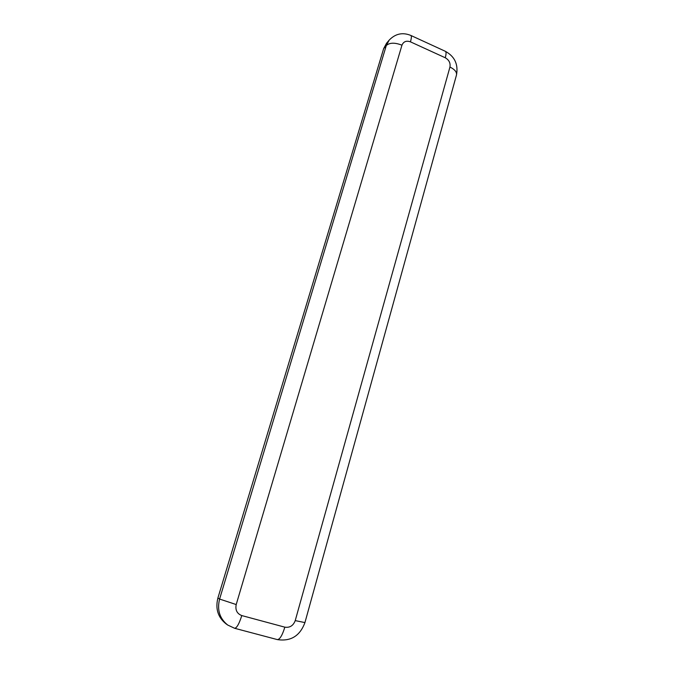 <?xml version="1.0" encoding="UTF-8"?>
<svg xmlns="http://www.w3.org/2000/svg" width="674" height="674" viewBox="0 0 674 674"><rect width="100%" height="100%" fill="white"/><g stroke="black" fill="none" stroke-linecap="round" stroke-linejoin="round"><path stroke-width="1.01" d="M217.896 598.023L219.598 599.06C216.935 609.877 219.64 618.53 227.702 625.034L225.933 623.77C217.929 617.325 215.259 608.74 217.896 598.023L383.649 48.629L386.531 43.262L389.21 40.086C395.436 33.658 402.639 32.116 410.837 35.444C411.646 35.941 411.519 38.073 410.449 41.839L445.27 57.77C446.281 54.021 446.306 51.864 445.354 51.308C454.723 56.464 458.43 64.384 456.475 75.058C456.989 72.135 454.815 69.456 449.946 67.038L295.229 620.611L304.934 622.582C299.964 635.944 290.772 641.623 277.359 639.601C279.82 639.491 282.313 635.346 284.841 627.165C289.803 627.898 293.266 625.716 295.229 620.611M383.649 48.629L386.312 45.478L389.21 40.086M401.957 45.183L236.203 604.553L219.598 599.06L386.312 45.478C389.715 42.555 394.93 42.462 401.957 45.183C403.524 41.535 406.355 40.423 410.449 41.839M449.946 67.038C450.603 63.036 449.044 59.952 445.27 57.77M236.203 604.553C235.15 610.004 237.012 613.685 241.781 615.573C239.16 623.846 236.768 628.075 234.603 628.278L277.359 639.601M284.841 627.165L241.781 615.573M304.934 622.582L456.475 75.058M445.354 51.308L410.837 35.444M227.702 625.034L234.603 628.278"/></g></svg>
